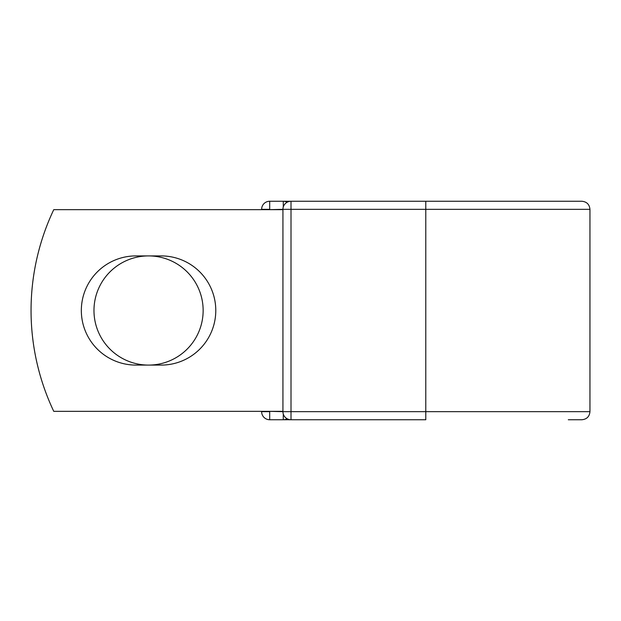 <?xml version="1.0" encoding="UTF-8"?>
<svg xmlns="http://www.w3.org/2000/svg" width="621" height="621" viewBox="0 0 621 621"><rect width="100%" height="100%" fill="white"/><g stroke="black" fill="none" stroke-linecap="round" stroke-linejoin="round"><path stroke-width="0.93" d="M81.335 310.5A54.586 54.586 0 0 0 135.921 365.086L161.196 365.086A54.586 54.586 0 0 0 215.782 310.5A54.586 54.586 0 0 0 161.196 255.914L135.921 255.914A54.586 54.586 0 0 0 81.335 310.5M93.973 310.5A54.586 54.586 0 0 1 148.559 255.914A54.586 54.586 0 0 1 203.145 310.5A54.586 54.586 0 0 1 148.559 365.086A54.586 54.586 0 0 1 93.973 310.5M425.789 201.258L291.008 201.258L291.008 209.331L589.95 209.331C589.469 204.425 586.783 201.74 581.885 201.258L425.789 201.258L425.789 419.742L269.693 419.742A8.065 8.065 0 0 1 261.627 411.669L261.627 411.335M261.627 209.665L261.627 209.331A8.065 8.065 0 0 1 269.693 201.258L283.277 201.258A8.065 8.065 0 0 1 287.143 202.244A8.065 8.065 0 0 0 283.277 201.258L291.008 201.258A8.065 8.065 0 0 0 282.935 209.331L269.693 209.665M568.3 419.742L581.885 419.742C586.783 419.26 589.469 416.575 589.95 411.669L589.95 209.331M269.693 411.335L282.935 411.669L282.935 209.331A8.065 8.065 0 0 1 291.008 201.258M282.935 411.335L53.755 411.335A235.281 235.281 0 0 1 53.755 209.665L282.935 209.665M283.277 419.742A8.065 8.065 0 0 0 287.143 418.756A8.065 8.065 0 0 1 283.277 419.742L283.277 413.974M282.935 411.669A8.065 8.065 0 0 0 291.008 419.742L291.008 411.669L282.935 411.669M261.627 209.331A8.065 8.065 0 0 1 269.693 201.258L269.693 209.331L261.627 209.331M269.693 419.742A8.065 8.065 0 0 1 261.627 411.669L269.693 411.669L269.693 419.742M282.935 209.331L291.008 209.331L291.008 411.669L589.95 411.669M283.277 207.026L283.277 201.258"/></g></svg>

